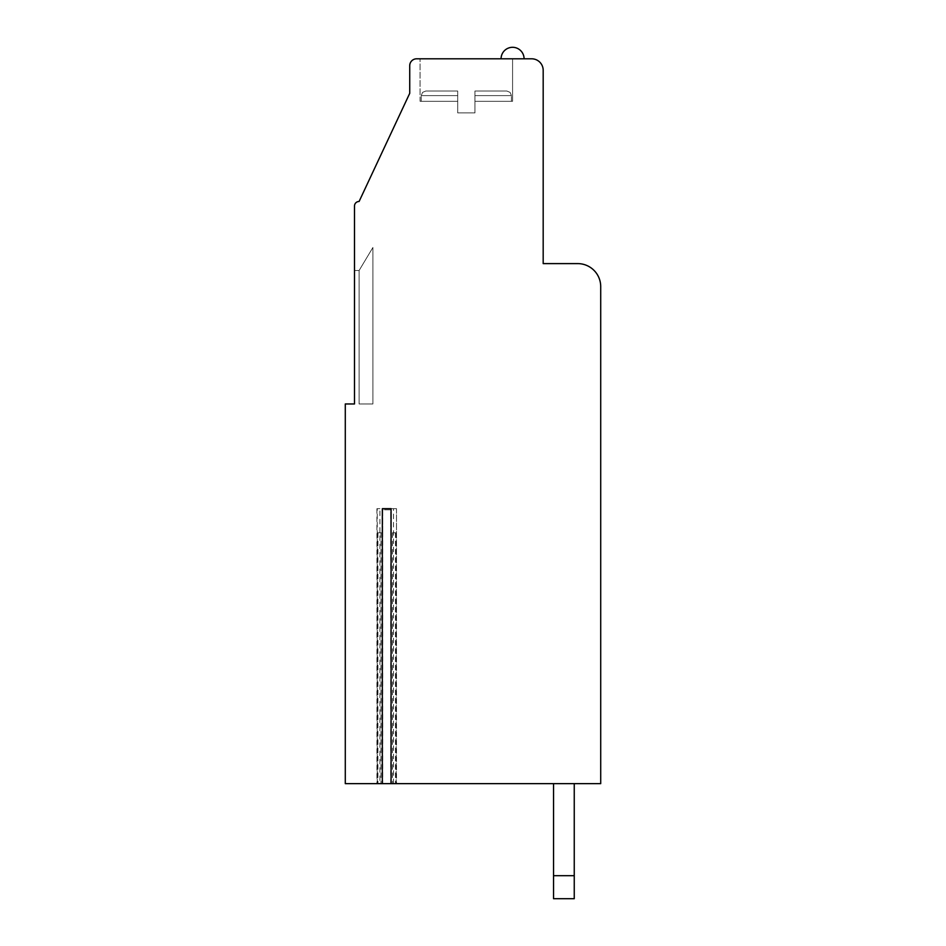 <?xml version="1.0" encoding="UTF-8"?>
<svg xmlns="http://www.w3.org/2000/svg" width="946" height="946" viewBox="0 0 946 946"><rect width="100%" height="100%" fill="white"/><g stroke="black" fill="none" stroke-linecap="round" stroke-linejoin="round"><path stroke-width="0.71" stroke-dasharray="4.73 3.55" d="M396.197 508.664L391.076 508.664L396.492 508.664L396.197 783.643L391.076 783.643L396.197 783.643M379.925 508.664L376.934 508.664L379.925 508.664L379.925 783.643L382.338 783.643L376.934 783.643L379.925 783.643M354.49 403.966L345.29 403.966L345.29 783.643L600.71 783.643L600.71 286.614A23.011 23.011 0 0 0 577.699 263.603L543.181 263.603L543.181 70.311A11.506 11.506 0 0 0 531.676 58.806L416.618 58.806A6.906 6.906 0 0 0 409.724 65.712L409.724 93.323L359.102 201.474A4.6 4.6 0 0 0 354.49 206.074L354.49 403.966L354.49 270.509L354.49 403.966L354.49 270.509L354.49 403.966L354.49 270.509L354.49 403.966L354.49 270.509L354.49 403.966L354.49 270.509L354.49 403.966L354.49 270.509L354.49 403.966L354.49 270.509L354.49 403.966L354.49 270.509L354.49 403.966L354.49 270.509L354.49 403.966L354.49 270.509L354.49 403.966L354.49 270.509L354.49 403.966L354.49 270.509L359.102 270.509L354.49 270.509M553.54 783.643L574.246 783.643L553.54 783.643L574.246 783.643L553.54 783.643L574.246 783.643L553.54 783.643L574.246 783.643L553.54 783.643L574.246 783.643L553.54 783.643L574.246 783.643L553.54 783.643L574.246 783.643L553.54 783.643L574.246 783.643L553.54 783.643L574.246 783.643L553.54 783.643L574.246 783.643L553.54 783.643L574.246 783.643L553.54 783.643L574.246 783.643L553.54 783.643L553.54 898.7L553.54 875.689L574.246 875.689L553.54 875.689L553.54 898.7L574.246 898.7L553.54 898.7L553.54 875.689L574.246 875.689L574.246 783.643L574.246 898.7L574.246 875.689L553.54 875.689L553.54 898.7L574.246 898.7L553.54 898.7L553.54 875.689L574.246 875.689L574.246 783.643L574.246 898.7L574.246 875.689L553.54 875.689L553.54 898.7L574.246 898.7L553.54 898.7L553.54 875.689L574.246 875.689L574.246 783.643L574.246 898.7L574.246 875.689L553.54 875.689L553.54 898.7L574.246 898.7L553.54 898.7L553.54 875.689L574.246 875.689L574.246 783.643L574.246 898.7L574.246 875.689L553.54 875.689L553.54 898.7L574.246 898.7L553.54 898.7L553.54 875.689L574.246 875.689L574.246 783.643L574.246 898.7L574.246 875.689L553.54 875.689L553.54 898.7L574.246 898.7L553.54 898.7L553.54 875.689L574.246 875.689L574.246 783.643L574.246 898.7L574.246 875.689L553.54 875.689L553.54 898.7L574.246 898.7L553.54 898.7L553.54 875.689L574.246 875.689L574.246 783.643L574.246 898.7L574.246 875.689L553.54 875.689L553.54 898.7L574.246 898.7L553.54 898.7L553.54 875.689L574.246 875.689L574.246 783.643L574.246 898.7L574.246 875.689L553.54 875.689L553.54 898.7L574.246 898.7L553.54 898.7L553.54 875.689L574.246 875.689L574.246 783.643L574.246 898.7L574.246 875.689L553.54 875.689L553.54 898.7L574.246 898.7L553.54 898.7L553.54 875.689L574.246 875.689L574.246 783.643L574.246 898.7L574.246 875.689L553.54 875.689L553.54 898.7L574.246 898.7L553.54 898.7L574.246 898.7L574.246 783.643L574.246 898.7L574.246 875.689L553.54 875.689L553.54 783.643L553.54 875.689M420.071 58.806L512.578 58.806L420.071 58.806L512.578 58.806L420.071 58.806L512.578 58.806L420.071 58.806L512.578 58.806L420.071 58.806L512.578 58.806L420.071 58.806L512.578 58.806L420.071 58.806L512.578 58.806L420.071 58.806L512.578 58.806L420.071 58.806L512.578 58.806L420.071 58.806L512.578 58.806L420.071 58.806L512.578 58.806L420.071 58.806L512.578 58.806L420.071 58.806L420.071 101.317L457.698 101.317L457.698 112.881L474.951 112.881L457.698 112.881L474.951 112.881L457.698 112.881L474.951 112.881L457.698 112.881L474.951 112.881L457.698 112.881L474.951 112.881L457.698 112.881L474.951 112.881L457.698 112.881L474.951 112.881L457.698 112.881L474.951 112.881L457.698 112.881L474.951 112.881L457.698 112.881L474.951 112.881L457.698 112.881L474.951 112.881L457.698 112.881L474.951 112.881L457.698 112.881L457.698 101.317L421.23 101.317L457.698 101.317L457.698 91.017L457.698 95.617L457.698 91.017L425.83 91.017L457.698 91.017L457.698 95.617L457.698 91.017L425.83 91.017L457.698 91.017L457.698 95.617L457.698 91.017L425.83 91.017L457.698 91.017L457.698 95.617L457.698 91.017L425.83 91.017L457.698 91.017L457.698 95.617L457.698 91.017L425.83 91.017L457.698 91.017L457.698 95.617L457.698 91.017L425.83 91.017L457.698 91.017L457.698 95.617L457.698 91.017L425.83 91.017L457.698 91.017L457.698 95.617L457.698 91.017L425.83 91.017L457.698 91.017L457.698 95.617L457.698 91.017L425.83 91.017L457.698 91.017L457.698 95.617L457.698 91.017L425.83 91.017L457.698 91.017L457.698 95.617L457.698 91.017L425.83 91.017L457.698 91.017L457.698 95.617L421.23 95.617L457.698 95.617L421.23 95.617L457.698 95.617L421.23 95.617L457.698 95.617L421.23 95.617L457.698 95.617L421.23 95.617L457.698 95.617L421.23 95.617L457.698 95.617L421.23 95.617L457.698 95.617L421.23 95.617L457.698 95.617L421.23 95.617L457.698 95.617L421.23 95.617L457.698 95.617L421.23 95.617L457.698 95.617L421.23 95.617L457.698 95.617L457.698 112.881L457.698 101.317L421.23 101.317L457.698 101.317L457.698 95.617L457.698 112.881L457.698 101.317L421.23 101.317L457.698 101.317L457.698 95.617L457.698 112.881L457.698 101.317L421.23 101.317L457.698 101.317L457.698 95.617L457.698 112.881L457.698 101.317L421.23 101.317L457.698 101.317L457.698 95.617L457.698 112.881L457.698 101.317L421.23 101.317L457.698 101.317L457.698 95.617L457.698 112.881L457.698 101.317L421.23 101.317L457.698 101.317L457.698 95.617L457.698 112.881L457.698 101.317L421.23 101.317L457.698 101.317L457.698 95.617L457.698 112.881L457.698 101.317L421.23 101.317L457.698 101.317L457.698 95.617L457.698 112.881L457.698 101.317L421.23 101.317L457.698 101.317L457.698 95.617L457.698 112.881L457.698 101.317L421.23 101.317L457.698 101.317L457.698 95.617L457.698 112.881L457.698 101.317L421.23 101.317L457.698 101.317L457.698 95.617L457.698 101.317L420.071 101.317L457.698 101.317L420.071 101.317L457.698 101.317L420.071 101.317L457.698 101.317L420.071 101.317L457.698 101.317L420.071 101.317L457.698 101.317L420.071 101.317L457.698 101.317L420.071 101.317L457.698 101.317L420.071 101.317L457.698 101.317L420.071 101.317L457.698 101.317L420.071 101.317L457.698 101.317L420.071 101.317L457.698 101.317L420.071 101.317L420.071 58.806M524.084 58.806L501.073 58.806L524.084 58.806A11.506 11.506 0 0 0 512.578 47.3A11.506 11.506 0 0 0 501.073 58.806A11.506 11.506 0 0 1 512.578 47.3A11.506 11.506 0 0 1 524.084 58.806A11.506 11.506 0 0 0 512.578 47.3A11.506 11.506 0 0 0 501.073 58.806A11.506 11.506 0 0 1 512.578 47.3A11.506 11.506 0 0 1 524.084 58.806A11.506 11.506 0 0 0 512.578 47.3A11.506 11.506 0 0 0 501.073 58.806A11.506 11.506 0 0 1 512.578 47.3A11.506 11.506 0 0 1 524.084 58.806A11.506 11.506 0 0 0 512.578 47.3A11.506 11.506 0 0 0 501.073 58.806M359.102 403.966L359.102 270.509L359.102 403.966L372.901 403.966L372.901 247.497L359.102 270.509L359.102 403.966L372.901 403.966L372.901 247.497L359.102 270.509L359.102 403.966L372.901 403.966L372.901 247.497L359.102 270.509L359.102 403.966L372.901 403.966L372.901 247.497L359.102 270.509L359.102 403.966L372.901 403.966L372.901 247.497L359.102 270.509L359.102 403.966L372.901 403.966L372.901 247.497L359.102 270.509L359.102 403.966L372.901 403.966L372.901 247.497L359.102 270.509L359.102 403.966L372.901 403.966L372.901 247.497L359.102 270.509L359.102 403.966L372.901 403.966L372.901 247.497L359.102 270.509L359.102 403.966L372.901 403.966L372.901 247.497L359.102 270.509L359.102 403.966L372.901 403.966L372.901 247.497L359.102 270.509L359.102 403.966L372.901 403.966L372.901 247.497L359.102 270.509L359.102 403.966L372.901 403.966L372.901 247.497L359.102 270.509L359.102 403.966L372.901 403.966L372.901 247.497L359.102 270.509L359.102 403.966L372.901 403.966L372.901 247.497L359.102 270.509L359.102 403.966L372.901 403.966L372.901 247.497L359.102 270.509L359.102 403.966L372.901 403.966L372.901 247.497L359.102 270.509L359.102 403.966L372.901 403.966L372.901 247.497L359.102 270.509L359.102 403.966L372.901 403.966L372.901 247.497L359.102 270.509L359.102 403.966L372.901 403.966L372.901 247.497L359.102 270.509L359.102 403.966L372.901 403.966L372.901 247.497L359.102 270.509L359.102 403.966L372.901 403.966L372.901 247.497L359.102 270.509L359.102 403.966L372.901 403.966L372.901 247.497L359.102 270.509L359.102 403.966L372.901 403.966L372.901 247.497L359.102 270.509L359.102 403.966M390.733 783.643L390.733 509.823L382.681 509.823L382.681 532.823L377.501 532.823L382.681 532.823L382.681 783.643M382.681 532.823L382.681 509.823L390.733 509.823L390.733 532.823L395.913 532.823L390.733 532.823M474.951 101.317L474.951 112.881L474.951 101.317L512.578 101.317L512.578 58.806L512.578 101.317L474.951 101.317L511.431 101.317L474.951 101.317L474.951 91.017L474.951 95.617L474.951 91.017L506.831 91.017L474.951 91.017L474.951 95.617L474.951 91.017L506.831 91.017L474.951 91.017L474.951 95.617L474.951 91.017L506.831 91.017L474.951 91.017L474.951 95.617L474.951 91.017L506.831 91.017L474.951 91.017L474.951 95.617L474.951 91.017L506.831 91.017L474.951 91.017L474.951 95.617L474.951 91.017L506.831 91.017L474.951 91.017L474.951 95.617L474.951 91.017L506.831 91.017L474.951 91.017L474.951 95.617L474.951 91.017L506.831 91.017L474.951 91.017L474.951 95.617L474.951 91.017L506.831 91.017L474.951 91.017L474.951 95.617L474.951 91.017L506.831 91.017L474.951 91.017L474.951 95.617L474.951 91.017L506.831 91.017L474.951 91.017L474.951 95.617L511.431 95.617L474.951 95.617L511.431 95.617L474.951 95.617L511.431 95.617L474.951 95.617L511.431 95.617L474.951 95.617L511.431 95.617L474.951 95.617L511.431 95.617L474.951 95.617L511.431 95.617L474.951 95.617L511.431 95.617L474.951 95.617L511.431 95.617L474.951 95.617L511.431 95.617L474.951 95.617L511.431 95.617L474.951 95.617L511.431 95.617L474.951 95.617L474.951 112.881L474.951 101.317L512.578 101.317L474.951 101.317L511.431 101.317L474.951 101.317L474.951 95.617L474.951 112.881L474.951 101.317L512.578 101.317L512.578 58.806L512.578 101.317L474.951 101.317L511.431 101.317L474.951 101.317L474.951 95.617L474.951 112.881L474.951 101.317L512.578 101.317L474.951 101.317L511.431 101.317L474.951 101.317L474.951 95.617L474.951 112.881L474.951 101.317L512.578 101.317L512.578 58.806L512.578 101.317L474.951 101.317L511.431 101.317L474.951 101.317L474.951 95.617L474.951 112.881L474.951 101.317L512.578 101.317L474.951 101.317L511.431 101.317L474.951 101.317L474.951 95.617L474.951 112.881L474.951 101.317L512.578 101.317L512.578 58.806L512.578 101.317L474.951 101.317L511.431 101.317L474.951 101.317L474.951 95.617L474.951 112.881L474.951 101.317L512.578 101.317L474.951 101.317L511.431 101.317L474.951 101.317L474.951 95.617L474.951 112.881L474.951 101.317L512.578 101.317L512.578 58.806L512.578 101.317L474.951 101.317L511.431 101.317L474.951 101.317L474.951 95.617L474.951 112.881L474.951 101.317L512.578 101.317L474.951 101.317L511.431 101.317L474.951 101.317L474.951 95.617L474.951 112.881L474.951 101.317L512.578 101.317L512.578 58.806L512.578 101.317L474.951 101.317L511.431 101.317L474.951 101.317L474.951 95.617L474.951 112.881L474.951 101.317L512.578 101.317L474.951 101.317L511.431 101.317L474.951 101.317L474.951 95.617L474.951 101.317M457.698 91.017L425.83 91.017L457.698 91.017M474.951 91.017L506.831 91.017L474.951 91.017M574.246 875.689L574.246 783.643M380.954 532.823L380.954 783.643M377.927 532.823L377.927 783.643M392.46 532.823L392.46 783.643M395.487 532.823L395.487 783.643M377.229 783.643L377.229 508.664M393.501 783.643L393.501 508.664M377.501 532.823L377.501 783.643M395.913 532.823L395.913 783.643M421.23 101.317L421.23 95.617L422.543 92.389L425.83 91.017L422.543 92.389L421.23 95.617L422.543 92.389L425.83 91.017L422.543 92.389L421.23 95.617L422.543 92.389L425.83 91.017L422.543 92.389L421.23 95.617L422.543 92.389L425.83 91.017L422.543 92.389L421.23 95.617L422.543 92.389L425.83 91.017L422.543 92.389L421.23 95.617L422.543 92.389L425.83 91.017L422.543 92.389L421.23 95.617L421.23 101.317M511.431 101.317L511.431 95.617L510.107 92.389L506.831 91.017L510.107 92.389L511.431 95.617L510.107 92.389L506.831 91.017L510.107 92.389L511.431 95.617L510.107 92.389L506.831 91.017L510.107 92.389L511.431 95.617L510.107 92.389L506.831 91.017L510.107 92.389L511.431 95.617L510.107 92.389L506.831 91.017L510.107 92.389L511.431 95.617L510.107 92.389L506.831 91.017L510.107 92.389L511.431 95.617L511.431 101.317M376.934 508.664L376.934 783.643M396.492 508.664L396.492 783.643"/><path stroke-width="1.42" d="M391.076 508.664L382.338 508.664L391.076 508.664L391.076 783.643L600.71 783.643L600.71 286.614A23.011 23.011 0 0 0 577.699 263.603L543.181 263.603L543.181 70.311A11.506 11.506 0 0 0 531.676 58.806L416.618 58.806A6.906 6.906 0 0 0 409.724 65.712L409.724 93.323L359.102 201.474A4.6 4.6 0 0 0 354.49 206.074L354.49 403.966L345.29 403.966L345.29 783.643L382.338 783.643L382.338 508.664M382.338 783.643L391.076 783.643M354.49 403.966L354.49 270.509M501.073 58.806A11.506 11.506 0 0 1 512.578 47.3A11.506 11.506 0 0 1 524.084 58.806M553.54 783.643L553.54 875.689L574.246 875.689L574.246 783.643M574.246 875.689L574.246 898.7L553.54 898.7L553.54 875.689"/></g></svg>
